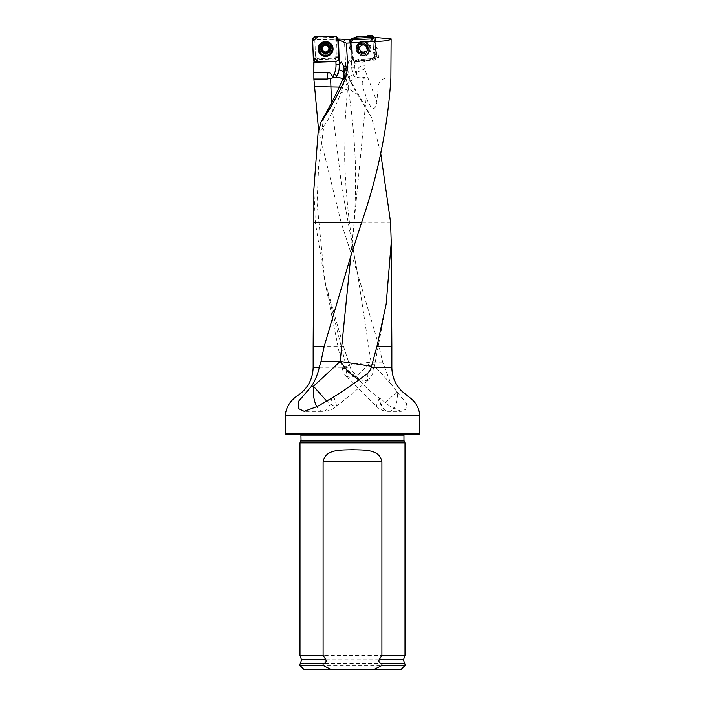 <?xml version="1.0" encoding="UTF-8"?>
<svg xmlns="http://www.w3.org/2000/svg" width="705" height="705" viewBox="0 0 705 705"><rect width="100%" height="100%" fill="white"/><g stroke="black" fill="none" stroke-linecap="round" stroke-linejoin="round"><path stroke-width="0.53" stroke-dasharray="3.52 2.64" d="M313.875 189.213L315.329 222.322L324.67 280.299L343.45 346.261L350.279 367.27L313.152 367.27M365.225 77.471L355.241 78.184C358.263 76.907 361.594 76.678 365.225 77.471C358.351 82.432 365.393 91.571 366.168 97.942L371.059 107.557C374.593 111.126 377.166 104.71 376.831 101.582L364.652 69.037L391.055 69.037M390.878 78.158C384.137 77.277 379.951 79.727 378.321 85.517L376.831 101.582M313.972 61.309L315.426 59.59L314.959 39.586L344.41 39.956L345.811 68.112L348.896 79.022L349.627 78.969L347.406 67.997A12.452 2.379 87 0 1 347.926 64.446L348.42 62.533A13.492 2.573 87 0 1 349.028 61.088A13.492 2.573 87 0 1 351.724 64.939L350.411 39.797M380.735 153.311L371.738 117.814C364.626 106.622 357.012 93.694 348.896 79.022M360.37 381.105L346.869 369.006L350.896 369.006L360.37 381.105C365.798 387.653 371.887 393.064 378.647 397.356L379.361 397.99A16.805 9.227 -90 0 0 388.393 411.376A16.805 9.227 -90 0 0 397.549 392.474L391.046 384.093L382.665 362.167L379.026 346.261L357.585 273.619L341.097 222.322L318.704 131.341M367.428 48.486A4.618 4.609 -90 0 0 362.819 43.869A4.618 4.609 -90 0 0 358.211 48.486A4.618 4.609 -90 0 0 362.819 53.113A4.618 4.609 -90 0 0 367.428 48.486M375.289 37.444L375.739 46.081L373.403 47.711L372.936 38.854M373.403 47.711L375.73 51.245L378.065 49.614L378.497 57.819L376.532 60.013L366.098 60.559L363.595 59.097L374.029 58.55L376.532 60.013M378.497 57.819L375.994 56.356L375.73 51.245M375.994 56.356L374.029 58.55M363.595 59.097L360.079 61.423L362.573 62.886L354.395 63.318L352.156 61.485L351.61 51.024L352.244 49.271L352.791 59.722L352.156 61.485M354.395 63.318L354.976 61.696L360.079 61.423M354.976 61.696L352.791 59.722M352.244 49.271L349.918 45.737L349.275 47.526A2.097 2.089 31.8 0 0 350.438 49.297L350.438 49.279A2.097 2.08 -160.3 0 1 349.275 47.526L348.852 39.542L349.398 39.383M349.61 39.815L349.918 45.737M337.845 38.995L336.541 39.127L337.157 56.761L338.541 59L336.532 61.15L338.541 59.026L336.347 56.03L334.364 58.154L317.532 58.744L315.399 56.761L314.809 40L316.801 37.876L333.632 37.286L335.765 39.269L336.347 56.03M350.702 47.261L349.275 47.535L350.738 49.015L350.314 39.806M349.504 39.603L348.852 39.542M391.125 65.142L364.741 65.142A8.204 8.187 -90 0 0 356.598 72.474L356.422 74.827C355.611 77.541 354.509 77.365 353.117 74.298L351.777 67.918A16.523 1.154 -93 0 1 351.724 64.939M361.832 60.26L364.335 61.723L362.573 62.886M364.335 61.723L366.098 60.559M374.567 49.473L376.902 47.852L378.065 49.614M376.902 47.852L375.739 46.081M325.578 43.41A4.618 4.6 180 0 0 320.96 48.178A4.618 4.6 180 0 0 325.657 52.619A4.618 4.6 180 0 0 330.204 48.01A4.618 4.6 180 0 0 325.578 43.41M332.919 39.392L336.541 39.127M332.83 38.969L314.959 39.586M334.364 58.154L336.558 61.15L335.148 58.912L315.426 59.59M335.148 58.912L337.157 56.761M296.726 434.483L408.274 434.483L296.726 434.483L298.647 433.593L406.353 433.593L299.352 433.434L405.648 433.434L299.352 433.434L405.648 433.434L299.352 433.434L301.035 435.117L403.965 435.117L405.648 433.434L408.274 434.483M286.124 434.483L418.876 434.483M419.722 433.645L285.278 433.645M397.549 392.474L406.67 403.683L405.983 409.191L401.233 411.359L390.403 406.529L378.647 397.356M350.896 369.006L350.279 367.27M299.995 442.89L405.005 442.89M400.801 669.75L304.199 669.75M405.005 665.546L299.995 665.546M405.005 663.872L299.995 663.872M299.995 655.465L405.005 655.465M351.081 47.499L350.438 49.279L351.61 51.024M350.738 49.015L351.434 50.319L350.455 49.315M371.738 117.814L351.892 83.164A15.034 2.6 60.6 0 1 349.627 78.969M350.411 39.674L344.41 39.956M350.729 48.795L351.883 69.636A25.204 25.142 -90 0 1 351.733 67.918L351.777 67.918M358.686 94.822C353.364 92.558 349.874 89.482 348.217 85.596L347.697 84.106C353.152 120.07 355.778 152.659 355.584 181.864C355.487 206.574 353.901 231.293 350.817 256.038M351.892 83.164A21.009 5.746 -20.5 0 1 346.649 81.41A21.009 5.746 -20.5 0 1 346.631 81.366L347.715 84.177C347.671 83.375 350.173 81.375 355.241 78.184M348.42 62.533A21.009 20.507 -18.4 0 0 345.133 73.346A21.009 20.507 -18.4 0 0 346.155 79.973L346.384 80.67A21.009 21.009 0 0 0 346.649 81.41L346.631 81.366A21.009 20.507 161.6 0 1 346.384 80.67A21.009 20.507 161.6 0 1 345.362 74.034A21.009 20.507 161.6 0 1 347.926 64.446M370.522 369.517L374.047 368.257L371.526 366.318M367.895 373.183L367.596 380.885L358.563 379.713M333.879 396.853L336.752 406.133A21.009 21.009 0 0 1 322.89 411.376A21.009 9.623 90 0 1 316.871 406.767M367.596 380.885L336.743 406.159L333.024 405.613L326.6 400.986M382.665 362.167L371.041 362.167L357.558 273.514L341.907 188.235L331.509 102.956M391.046 384.093L371.041 362.167L352.659 364.362L345.071 366.38L342.348 368.116M339.308 87.067L347.415 89.993C347.265 91.095 345.08 91.994 340.876 92.69L343.767 83.463L343.961 80.537L342.894 78.652M342.128 62.736L344.895 71.954L343.723 83.921L344.895 73.514L344.128 68.667M343.467 79.163A16.805 16.805 0 0 1 347.415 89.993L345.177 120.37L344.639 157.911C345.688 196.413 349.988 234.95 357.558 273.514M342.339 368.116A16.805 16.805 0 0 0 346.058 376.364L346.869 369.006L342.348 368.142L324.679 280.334L317.056 203.146L318.704 164.556L323.903 125.957C330.918 115.814 336.576 104.728 340.876 92.69M318.052 133.21L321.885 129.57L323.903 125.957M346.058 376.364L350.923 377.51L358.246 374.637L371.041 362.167M379.361 397.99L376.25 406.177L384.868 403.234L396.906 391.839M343.309 77.568A16.382 5.728 7.2 0 0 344.763 75.602M344.763 75.585A16.382 5.728 7.2 0 0 344.78 75.391L344.78 73.849A16.382 4.441 7 0 0 344.357 72.791M356.598 72.474A21.009 4.538 -20.5 0 1 364.652 69.037A21.009 1.463 90 0 1 364.741 65.142M349.028 61.088A21.009 21.009 0 0 0 346.155 79.973A21.009 20.507 -18.4 0 0 346.402 80.678A21.009 4.538 -20.5 0 1 353.117 74.298M368.195 48.248A4.618 4.609 -90 0 0 361.075 44.609A4.618 4.609 -90 0 0 361.498 52.602A4.618 4.609 -90 0 0 368.195 48.248M362.106 44.812L363.357 44.142A4.345 4.336 -90 0 0 359.947 50.857A4.345 4.336 -90 0 0 367.455 50.46A4.345 4.336 -90 0 0 363.357 44.142L364.802 45.525A3.322 3.313 -90 0 0 361.489 45.702L363.172 44.142L364.088 44.706M356.897 48.83A6.512 6.495 -90 0 0 363.383 54.999A6.512 6.495 -90 0 0 369.869 48.143A6.512 6.495 -90 0 0 363.383 41.974A6.512 6.495 -90 0 0 356.897 48.83M370.019 48.143A6.512 6.495 -90 0 0 363.533 41.974A6.512 6.495 -90 0 0 357.038 48.486A6.512 6.495 -90 0 0 363.533 54.999A6.512 6.495 -90 0 0 370.019 48.143M360.422 45.816L359.726 46.512L359.947 50.857L361.339 51.253L360.475 51.474L359.629 49.685L359.982 48.663A3.322 3.313 90 0 1 361.489 45.702L360.713 45.975L362.106 44.891M362.493 52.276L363.815 52.831L364.758 52.17L363.419 52.831L361.788 51.447A3.322 3.313 -90 0 0 366.609 48.31A3.322 3.313 -90 0 0 364.802 45.525L366.115 45.499L367.067 49.297L366.371 51.165L365.102 51.28L364.485 52.17M360.784 51.315L362.485 52.188M366.485 45.508L367.226 46.116L367.455 50.46L366.732 51.157M364.485 52.082L366.089 51.042M365.877 51.007L366.362 51.042M364.106 44.785L365.807 45.658M365.507 45.719L366.08 45.658M359.867 47.72L359.982 48.663A3.322 3.313 -90 0 0 361.788 51.447L361.075 51.253M359.797 47.676L360.422 45.904M332.09 48.751A6.512 6.486 0 0 1 325.692 55.237A6.512 6.486 0 0 1 319.065 48.751M329.35 49.852L328.9 48.53A3.322 3.313 180 0 0 328.9 48.495A3.322 3.313 0 0 1 328.9 48.786M327.878 46.248A3.322 3.313 180 0 0 327.138 45.719L326.459 44.794L324.432 44.847L323.815 45.834A3.322 3.313 0 0 1 324.406 45.543M323.119 46.415A3.322 3.313 0 0 1 323.815 45.834L322.749 46.019L321.55 47.499M326.503 45.464A3.322 3.313 0 0 1 327.138 45.719L328.222 46.169M322.264 48.83L321.656 50.363M329.605 50.143L329.35 49.517M329.508 47.279L328.222 45.825M351.451 45.235L350.376 43.419L351.002 42.018L351.954 43.754L351.451 45.235L351.98 55.378L352.606 55.413L351.98 55.378M351.954 43.754L352.544 55.105M350.376 43.419L350.508 39.797L352.103 55.836L356.466 61.652L372.372 59.467L376.77 54.065L374.002 38.211L375.183 41.595L375.712 51.747L376.787 53.554L376.664 57.211L375.976 58.154L370.46 60.119L360.334 60.648L358.528 61.723L354.888 61.599L353.945 60.912L352.042 55.677M351.002 42.018L350.526 39.797M372.02 38.766L373.033 41.569L375.122 41.295M375.183 41.595L373.095 41.868L373.694 53.219L375.712 51.747M376.787 53.554L374.637 54.955L374.593 56.259L376.664 57.211M375.976 58.154L373.914 57.202L369.728 58.727L370.76 60.057M370.46 60.119L369.429 58.788L358.105 59.379L360.334 60.648M358.528 61.723L356.369 60.33L355.073 60.286L354.888 61.599M353.945 60.912L354.13 59.608L352.606 55.413M357.594 48.76A5.252 5.235 -90 0 0 362.819 53.739A5.252 5.235 -90 0 0 368.054 48.213A5.252 5.235 -90 0 0 362.819 43.234A5.252 5.235 -90 0 0 357.594 48.76M351.733 39.78L351.046 40.723M354.13 59.608L355.073 60.286M356.369 60.33L358.105 59.379M373.914 57.202L374.593 56.259M374.637 54.955L373.694 53.219M371.015 48.099A7.464 7.447 -90 0 0 359.532 42.23A7.464 7.447 -90 0 0 360.202 55.14A7.464 7.447 -90 0 0 371.015 48.099M376.25 52.602L374.161 54.047M359.48 61.185L357.276 59.855M350.914 44.371L351.478 42.934M330.83 47.834A5.252 5.235 0 0 1 325.675 53.245A5.252 5.235 0 0 1 320.326 48.01A5.252 5.235 0 0 1 325.49 42.785A5.252 5.235 0 0 1 330.83 47.834M315.329 222.322L313.848 222.322M350.826 255.994L366.168 97.942M390.57 222.322L341.097 222.322M391.848 346.261L379.026 346.261M343.45 346.261L313.152 346.261M356.422 74.827A21.846 21.793 90 0 1 354.844 67.742L354.615 63.309M391.848 367.27L384.304 367.27M419.722 415.157L285.278 415.157M300.876 441.004L404.124 441.004M301.035 440.29L403.965 440.29M300.436 663.52L404.564 663.52M301.493 659.809L403.507 659.809M339.378 65.821L339.361 64.763A25.204 25.107 0 0 1 339.378 65.732M347.406 67.997L345.811 68.112M350.729 48.971L351.724 67.918L354.844 67.742M331.852 397.99A21.009 9.623 90 0 1 322.89 411.376L304.199 411.376M346.869 369.006L324.679 280.334M342.78 64.111A16.805 16.171 -0 0 1 344.895 71.928A16.805 16.171 -0 0 1 344.78 73.849L343.961 80.537M323.762 117.109L321.885 129.57M321.885 129.112L319.294 129.112M367.605 48.248A4.618 4.609 -90 0 0 362.996 43.869A4.618 4.609 -90 0 0 358.387 48.486A4.618 4.609 -90 0 0 362.996 53.113A4.618 4.609 -90 0 0 367.605 48.248M357.567 48.786A5.746 5.737 90 0 1 362.987 42.749A5.746 5.737 90 0 1 369.015 48.187A5.746 5.737 90 0 1 363.586 54.223A5.746 5.737 90 0 1 357.567 48.786M331.324 48.434A5.746 5.728 180 0 0 325.384 42.917A5.746 5.728 180 0 0 319.841 48.839A5.746 5.728 180 0 0 325.781 54.355A5.746 5.728 180 0 0 331.324 48.434M322.758 51.914A4.618 4.6 0 0 1 325.578 43.666A4.618 4.6 0 0 1 328.645 51.712M326.459 52.787A4.618 4.6 0 0 1 324.987 52.84M370.354 48.125A6.891 6.874 -90 0 0 363.313 41.604A6.891 6.874 -90 0 0 356.624 48.486A6.891 6.874 -90 0 0 363.674 55.369A6.891 6.874 -90 0 0 370.354 48.125M368.354 48.213A5.252 5.235 -90 0 0 363.119 43.234A5.252 5.235 -90 0 0 357.884 48.486A5.252 5.235 -90 0 0 363.119 53.739A5.252 5.235 -90 0 0 368.354 48.213M369.887 48.151A6.504 6.486 -90 0 0 359.867 43.031A6.504 6.486 -90 0 0 360.458 54.285A6.504 6.486 -90 0 0 369.887 48.151M370.319 48.125A6.874 6.856 -90 0 0 363.295 41.621A6.874 6.856 -90 0 0 356.624 48.486A6.874 6.856 -90 0 0 363.657 55.351A6.874 6.856 -90 0 0 370.319 48.125M315.399 56.761L313.355 59.899M312.615 38.907L314.809 40M335.677 36.052L333.632 37.286M316.801 37.876L314.606 36.783M335.765 39.269L337.81 38.035M315.488 61.881L317.532 58.744M320.334 48.574A5.252 5.235 0 0 1 325.578 43.155A5.252 5.235 0 0 1 330.83 48.389A5.252 5.235 0 0 1 325.675 53.615A5.252 5.235 0 0 1 320.334 48.574M331.174 45.428A6.504 6.477 0 0 1 327.411 54.955A6.504 6.477 0 0 1 319.991 45.428M321.445 43.366A6.874 6.847 0 0 1 321.454 43.358A6.874 6.847 0 0 1 329.711 43.358A6.874 6.847 0 0 1 329.711 43.366L329.72 43.366C326.953 41.542 324.203 41.542 321.454 43.358L321.445 43.366M348.852 39.55L349.266 47.526M386.19 304.049L374.055 368.257M367.798 380.709A21.009 21.009 0 0 0 374.064 368.221M376.25 406.186A16.805 16.805 0 0 0 388.393 411.376L401.233 411.376M346.27 376.585L376.258 406.203M362.819 53.113L362.996 53.113C360.22 52.849 358.695 51.306 358.404 48.486C358.792 45.569 360.325 44.027 362.996 43.869L362.819 43.869M320.96 48.01L320.96 48.275C321.198 45.552 322.714 44.027 325.534 43.701C328.38 43.966 329.94 45.49 330.204 48.275L330.204 48.01M362.819 53.739L363.119 53.739C359.955 53.439 358.219 51.685 357.902 48.486C358.334 45.173 360.079 43.428 363.119 43.234L362.819 43.234M320.326 48.01L320.326 48.389C320.511 45.358 322.264 43.622 325.578 43.181C328.786 43.507 330.539 45.243 330.83 48.389L330.83 48.01"/><path stroke-width="1.06" d="M337.845 38.995L338.479 39.568L339.369 66.481L340.057 63.388L341.467 62.084L343.388 65.891L347.821 67.186L346.367 43.164L370.522 41.392C383.185 41.472 390.059 40.626 391.125 38.845L390.878 78.158C387.953 126.221 378.215 174.276 361.674 222.322L350.79 256.091L324.238 346.261L320.978 361.462L340.198 361.462L313.452 386.252L311.557 386.252L298.594 401.321L298.224 408.468L304.199 411.332L317.479 406.415L333.879 396.853C345.397 389.512 356.739 381.625 367.895 373.183L370.522 369.517L371.253 367.27L391.848 367.27L391.848 346.261L376.999 346.261L371.253 367.27M347.821 67.186L345.556 78.731L343.141 78.026C338.876 88.83 332.416 101.855 323.762 117.109L321.119 121.727C327.27 113.813 335.421 99.475 345.556 78.731M321.119 121.727L318.052 133.21L313.875 189.213M313.857 72.315L313.875 79.022L327.102 79.022L327.922 72.315L313.857 72.315L313.972 61.309M380.735 153.311L390.57 222.322L391.249 242.467L386.173 304.067L376.999 346.261M318.704 131.341L313.875 79.022M339.361 64.957L339.043 69.795L337.069 75.717L334.126 74.201A21.846 21.767 180 0 0 336.003 64.587L335.897 61.52L339.07 59.855L338.356 39.471M327.922 72.315C329.781 72.333 331.412 73.954 332.795 77.171L333.192 77.779L335.589 77.453L337.069 75.717M313.875 62.287L335.897 61.52M333.192 77.779L327.102 79.022M314.174 86.574L339.308 87.067M285.278 433.645L419.722 433.645L418.876 434.483L286.124 434.483L285.278 433.645L285.278 415.157C286.221 406.6 290.857 399.735 299.167 394.553C308.191 387.688 312.853 378.594 313.152 367.27L319.294 367.27L320.978 361.462M391.125 38.845L375.289 37.444L372.936 38.854L352.8 39.762L337.854 38.986M350.314 39.806L349.504 39.603M346.367 43.164L338.479 39.833M319.294 367.27C317.876 373.906 315.294 380.233 311.557 386.252M300.876 441.004L404.124 441.004L405.005 442.89L299.995 442.89L301.035 440.29L300.912 434.483M331.5 669.75L323.101 665.546L299.995 665.546L304.199 669.75L400.801 669.75L405.005 665.546L405.005 663.872L381.899 663.872L381.899 665.546L405.005 665.546M381.899 665.546L373.5 669.75M299.995 665.546L299.995 663.872L323.886 663.52C325.789 662.806 326.45 661.572 325.86 659.809L323.101 655.465L323.101 461.793C325.472 448.68 341.52 450.222 352.491 449.711C363.454 450.222 379.519 448.671 381.899 461.793L381.899 655.465L379.14 659.809C378.55 661.563 379.211 662.806 381.114 663.52L381.899 663.872M323.101 665.546L323.101 663.872M323.101 655.465L299.995 655.465L299.995 442.89M379.14 659.809L403.507 659.809L405.005 655.465L381.899 655.465M405.005 655.465L405.005 442.89M343.388 65.891L344.128 68.667L343.141 78.026M370.522 41.392L371.879 38.757M352.8 39.762L351.072 43.102M371.526 366.318L340.198 361.462L350.817 256.038M358.563 379.713L348.129 371.729L340.198 361.462M326.6 400.986L313.452 386.252A21.009 9.623 90 0 0 316.871 406.767M342.894 78.652L338.7 77.435L335.589 77.453M320.96 49.165A4.618 4.6 0 0 1 327.755 44.944A4.618 4.6 0 0 1 328.028 52.91A4.618 4.6 0 0 1 320.96 49.165M329.27 46.715L329.279 47.852L329.27 46.715L325.428 44.679A4.345 4.336 0 0 1 329.42 51.042A4.345 4.336 0 0 1 321.894 51.306A4.345 4.336 0 0 1 325.428 44.679L321.744 46.971L321.815 48.116L321.744 46.971M319.065 48.945L319.065 48.751A6.512 6.486 0 0 1 325.463 42.265A6.512 6.486 0 0 1 332.09 48.751L332.09 48.945A6.512 6.486 0 0 1 325.692 55.431A6.512 6.486 0 0 1 319.065 48.945A6.512 6.486 0 0 1 325.578 42.45A6.512 6.486 0 0 1 332.09 48.945M327.878 46.248A3.322 3.313 180 0 1 328.9 48.495L329.279 47.508L329.42 51.042L325.736 53.333L321.894 51.306L321.815 47.773L322.255 48.76A3.322 3.313 0 0 1 323.119 46.415M329.35 49.852L329.42 51.042M321.894 51.306L321.885 50.117M328.9 48.46L328.9 48.768A3.322 3.313 0 0 1 324.018 51.562A3.322 3.313 0 0 1 322.255 48.76L322.264 49.139M324.406 45.543A3.322 3.313 0 0 1 326.503 45.464M322.943 51.8L324.018 51.562L324.714 52.743M321.656 50.363L322.943 51.456M326.706 52.672L327.34 51.447L329.605 50.143M324.714 52.575L326.706 52.54M351.187 38.828L351.733 39.78L355.919 38.246L356.413 36.924L351.187 38.828L350.5 39.797L351.187 38.828L356.413 36.924L366.829 36.325L368.636 35.25L372.284 35.373L373.218 36.061L374.002 38.211L366.864 36.325M356.712 36.863L356.219 38.185L367.543 37.594L366.829 36.325L356.695 36.863M368.636 35.25L369.279 36.642L370.574 36.686L372.284 35.373M373.218 36.061L371.509 37.374L372.02 38.766M371.509 37.374L370.574 36.686M369.279 36.642L367.543 37.594M367.693 35.788L368.363 37.118M313.355 59.899L312.615 38.907L314.606 36.783L335.677 36.052L318.255 36.66L312.676 40.714L313.284 58.066L319.118 61.758L336.532 61.15L315.488 61.881L313.355 59.899M339.07 59.855L338.541 59L337.906 40.855L335.677 36.052L337.81 38.035L338.541 59.026M318.122 49.227A7.464 7.429 0 0 1 329.085 42.406A7.464 7.429 0 0 1 329.535 55.272A7.464 7.429 0 0 1 318.122 49.227M313.848 189.257L313.848 222.322L361.674 222.322M336.003 64.587L339.687 64.816M332.795 77.171L334.126 74.201M330.61 78.422L331.509 102.956M313.152 367.27L313.152 346.261L324.238 346.261M285.278 415.157L419.722 415.157C419.123 408.221 416.029 402.555 410.442 398.158L402.053 391.39C395.39 384.727 391.989 376.69 391.848 367.27M404.124 441.004L403.965 440.29L301.035 440.29M403.965 440.29L403.965 435.117L301.035 435.117M323.886 663.52L299.995 663.872M403.507 659.809L404.564 663.52L381.114 663.52M325.86 659.809L301.493 659.809L300.436 663.52M381.899 461.793L323.101 461.793M339.378 65.732A25.204 25.107 0 0 1 338.065 73.637M344.357 72.791A16.382 4.441 7 0 0 339.043 69.795M328.645 51.712A4.618 4.6 0 0 1 326.459 52.787M324.987 52.84A4.618 4.6 0 0 1 322.758 51.914M318.695 49.094A6.891 6.865 0 0 1 329.72 43.366A6.891 6.865 0 0 1 328.768 54.937A6.891 6.865 0 0 1 318.695 49.094A6.874 6.847 0 0 1 321.445 43.366C324.203 41.542 326.961 41.542 329.72 43.366A6.874 6.847 0 0 1 328.75 54.902A6.874 6.847 0 0 1 318.713 49.068M319.991 45.428A6.504 6.477 0 0 1 331.174 45.428M313.848 74.457L313.848 61.969M391.266 242.432L391.848 346.261M313.848 222.322L313.152 346.261M419.722 433.645L419.722 415.157M403.965 435.117L404.088 434.483M404.564 663.52L405.005 663.872M301.493 659.809L299.995 655.465"/></g></svg>
